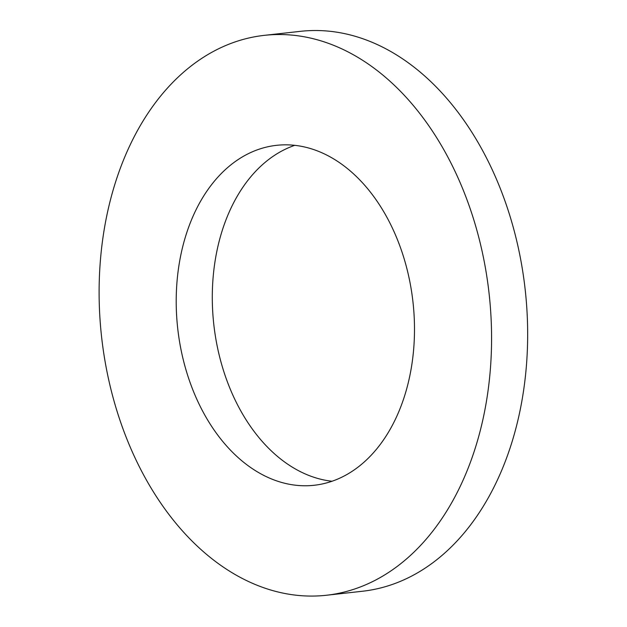 <?xml version="1.0" encoding="UTF-8"?>
<svg xmlns="http://www.w3.org/2000/svg" width="627" height="627" viewBox="0 0 627 627"><rect width="100%" height="100%" fill="white"/><g stroke="black" fill="none" stroke-linecap="round" stroke-linejoin="round"><path stroke-width="0.94" d="M326.463 595.25L362.547 591.237A281.664 194.958 -96.3 0 0 525.199 289.76A281.664 194.958 -96.3 0 0 300.325 31.35L264.249 35.363A281.664 194.958 -96.3 0 0 100.179 263.168A281.664 194.958 -96.3 0 0 224.779 568.086A281.664 194.958 -96.3 0 0 326.463 595.25A281.664 194.958 -96.3 0 0 489.115 293.773A281.664 194.958 -96.3 0 0 264.249 35.363M294.729 145.346A171.014 118.362 -96.3 0 0 212.334 292.613A171.014 118.362 -96.3 0 0 288.585 464.764A171.014 118.362 -96.3 0 0 332.059 481.254M252.509 468.777A171.014 118.362 -96.3 0 0 314.245 485.267A171.014 118.362 -96.3 0 0 412.997 302.23A171.014 118.362 -96.3 0 0 276.468 145.339A171.014 118.362 -96.3 0 0 176.853 283.647A171.014 118.362 -96.3 0 0 252.509 468.777"/></g></svg>
